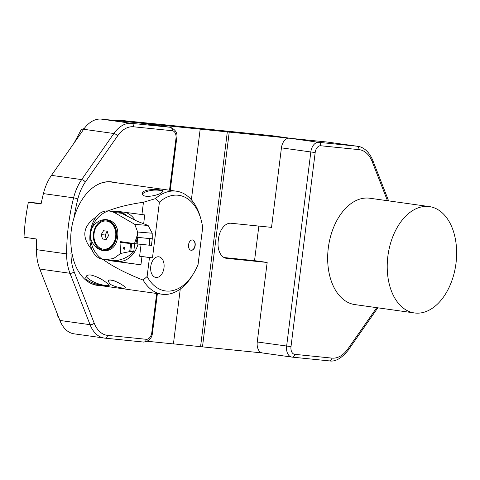 <?xml version="1.0" encoding="UTF-8"?>
<svg xmlns="http://www.w3.org/2000/svg" width="480" height="480" viewBox="0 0 480 480"><rect width="100%" height="100%" fill="white"/><g stroke="black" fill="none" stroke-linecap="round" stroke-linejoin="round"><path stroke-width="0.72" d="M147.342 341.274L173.43 343.926L180.264 289.038M191.388 199.758L200.178 129.15L138.522 122.892L119.466 120.216L113.754 120.378M271.53 227.364L231.054 223.254A16.548 10.548 -82 0 0 218.508 238.608L218.226 240.876A16.548 10.548 -82 0 0 226.422 258.33A16.548 10.548 -82 0 0 226.68 258.36L267.156 262.47M291.402 138.42A33.306 21.228 98 0 0 290.892 138.36L200.178 129.15M173.436 343.854L202.482 346.872L229.236 132.096M202.482 346.872L262.494 352.968M58.584 317.112L57.96 316.68L56.562 311.934M74.178 142.896L81.258 129.624L84.234 128.532M291.15 138.384L271.83 135.684L119.466 120.216M262.572 352.974A10.41 6.636 -82 0 1 262.41 352.956A10.41 6.636 -82 0 1 257.256 341.976L267.168 262.416L254.538 260.646L224.058 257.538M227.328 131.832L200.574 346.608M104.922 338.142L143.514 342.06A3.12 2.406 -84.2 0 0 143.586 342.072L104.85 338.136A3.12 2.406 -84.2 0 1 104.778 338.13A33.306 21.228 -82 0 1 104.268 338.07L74.088 333.828A33.306 21.228 -82 0 1 59.886 320.448L39.804 269.046A41.628 26.538 -82 0 1 36.438 249.648L66.612 253.884A150.906 96.192 -82 0 1 73.596 197.838L43.416 193.602A150.906 96.192 98 0 0 41.082 203.97L41.07 204.018A150.906 96.192 -82 0 1 41.082 203.97L28.368 202.236A150.906 96.192 98 0 0 24.006 237.24L36.714 239.022A150.906 96.192 98 0 0 36.708 239.076A150.906 96.192 98 0 0 36.438 249.648M43.416 193.602A41.628 26.538 -82 0 1 51.474 175.362L83.7 129.276A33.306 21.228 -82 0 1 101.358 119.118L140.088 123.048A10.41 6.636 -82 0 1 140.25 123.066A10.41 6.636 -82 0 1 140.412 123.096M41.07 204.018L28.368 202.236M169.53 190.224L175.986 138.414A7.284 4.644 98 0 0 172.266 130.716L133.53 126.786A30.18 19.236 98 0 0 117.528 135.996L85.302 182.082A38.508 24.546 98 0 0 77.85 198.954A147.786 94.2 98 0 0 73.926 218.142A52.248 33.3 -82 0 1 111.882 181.902A52.248 33.3 -82 0 1 114.882 182.55M100.41 285.588A52.248 33.3 -82 0 1 97.35 285.378A52.248 33.3 -82 0 1 71.136 246.96A147.786 94.2 98 0 0 71.016 253.836A38.508 24.546 98 0 0 74.13 271.782L94.212 323.178A30.18 19.236 98 0 0 107.55 335.364L146.286 339.3A7.284 4.644 98 0 0 151.806 332.538L156.672 293.484M99.618 285.474A52.248 33.3 -82 0 1 96.954 285.318M111.48 181.854A52.248 33.3 -82 0 1 114.084 182.436M73.926 218.142C70.998 227.658 70.068 237.264 71.136 246.96M28.374 202.182L41.178 203.484M24.006 237.24L36.714 239.022M414.462 312.954L354.906 304.596A53.7 34.23 -82 0 1 328.47 246.654A53.7 34.23 -82 0 1 369.84 198.234L429.396 206.598A53.7 34.23 -82 0 1 456 263.232A53.7 34.23 -82 0 1 414.462 312.954A53.7 34.23 -82 0 1 387.858 256.314A53.7 34.23 -82 0 1 429.396 206.598M270.18 227.226L271.524 227.412L281.436 147.852A10.41 6.636 -82 0 1 289.326 138.198L318.708 142.326L356.922 146.202L327.54 142.08L289.326 138.198M327.54 142.08A33.306 21.228 -82 0 1 328.056 142.14L357.438 146.268A33.306 21.228 -82 0 0 356.922 146.202A3.12 2.406 -84.2 0 1 358.92 149.634L320.7 145.758A7.284 4.644 98 0 0 315.18 152.514L291 346.638A7.284 4.644 98 0 0 294.72 354.336L331.908 358.11A30.18 19.236 98 0 0 347.904 348.906L376.746 307.662M254.538 260.646L258.846 226.074M113.304 211.392A24.978 19.242 95.8 0 1 117.06 211.254M118.218 211.398A24.978 19.242 95.8 0 1 126.906 215.976M119.484 259.914A24.978 19.242 95.8 0 1 112.2 260.97A24.978 19.242 95.8 0 1 108.39 260.064M155.922 277.458A10.428 6.648 98 0 0 163.986 267.81A10.428 6.648 -82 0 1 155.922 277.464A10.428 6.648 -82 0 1 150.792 266.214A10.428 6.648 -82 0 1 158.826 256.812A10.428 6.648 -82 0 1 163.992 267.81A10.428 6.648 98 0 0 158.82 256.812M195.174 245.46A5.22 3.324 -82 0 1 191.142 250.29A5.22 3.324 -82 0 1 188.568 244.662A5.22 3.324 -82 0 1 192.594 239.958A5.22 3.324 -82 0 1 195.174 245.46M191.034 250.278A5.22 3.324 98 0 0 194.964 245.43A5.22 3.324 98 0 0 192.486 239.946M161.346 192.894C156.366 196.062 142.458 198.252 142.476 193.836C141.18 188.328 163.548 188.898 163.158 191.232L161.346 192.894M163.026 191.652A10.428 3.006 -6.4 0 0 159.552 190.344A10.428 3.006 -6.4 0 0 159.462 190.332A28.098 28.098 0 0 0 145.848 191.868A10.428 3.006 -6.4 0 0 142.566 194.226M193.554 273.516L192.36 275.478A52.026 33.162 -82 0 1 162.024 294.234A52.026 33.162 -82 0 1 143.1 280.074L147.114 276.504A48.276 30.774 98 0 0 193.554 273.516A48.276 30.774 98 0 0 198.072 264.456L202.674 227.52A48.276 30.774 98 0 0 201.096 219.798A48.276 30.774 98 0 0 159.414 202.116L155.436 198.654L143.466 202.242C129.264 204.294 117.42 207.198 107.934 210.954M83.484 277.962A52.026 33.162 98 0 0 97.062 285.114L162.024 294.234M155.436 198.654A52.026 33.162 -82 0 1 176.49 191.202L111.534 182.076A52.026 33.162 98 0 0 96.504 185.214M71.598 228.048A52.026 33.162 98 0 0 70.734 237.006M96.948 216.42C82.476 225.942 80.958 237.198 92.382 250.194M102.918 259.386C112.95 266.622 126.342 273.516 143.1 280.074M176.49 191.202A52.026 33.162 -82 0 1 200.484 217.59L201.096 219.798M110.022 284.022L108.306 281.382C108.594 276.384 126.156 286.344 125.334 287.808C125.67 288.984 114.09 287.082 110.022 284.022M107.424 283.524L109.302 285.792C109.434 287.676 82.926 282.552 86.01 276.66C86.604 275.286 88.32 274.752 91.17 275.052C97.542 276.81 102.966 279.636 107.424 283.524M147.114 276.504L149.478 257.55L152.472 257.856L159.414 202.116M143.466 202.242L141.93 214.56L116.838 211.23L112.014 211.26M152.472 257.856L139.614 256.218L149.478 257.55M141.966 256.554L140.94 264.81L111.354 260.874L107.358 259.962M125.16 212.328A24.978 19.242 95.8 0 1 135.09 220.164M138.054 244.092A24.978 19.242 95.8 0 1 117.432 261.498A24.978 19.242 95.8 0 1 116.868 261.432M117.15 261.474L140.94 264.81M139.614 256.218L141.084 244.392M143.664 223.698L144.756 214.92L141.93 214.56M109.122 285.186A12.51 3.234 20.8 0 1 105.204 285.378A36.426 36.426 0 0 1 89.256 279.33A12.51 3.234 20.8 0 1 86.316 276.12M114.258 280.788L110.454 280.05M149.556 245.196L151.452 245.382L152.268 238.818L138.054 237.396L137.472 234.564L134.484 243.6L120.648 241.632L119.976 242.376L120.708 253.446L113.568 258.546L104.994 259.722L102.042 259.158C95.124 254.142 91.278 247.044 90.51 237.87L90.648 233.154L91.668 228.576C100.626 212.976 120.414 218.988 117.588 237.066C115.806 255.132 95.28 255.15 90.51 237.87M136.446 238.272L136.764 237.252L149.562 238.572L149.556 245.232L134.484 243.6L135.81 243.828L137.37 237.36L149.562 238.572L149.382 245.22M152.268 238.818L152.208 233.226L137.664 232.014L137.472 234.564M137.664 232.014L134.784 224.352L148.11 225.462L137.442 221.364L121.614 213.27A24.456 18.84 -84.2 0 0 116.334 211.698L108.048 210.948C100.134 213.99 94.668 219.864 91.668 228.576M109.662 211.02L114.42 212.544L134.784 224.352M131.796 243.216L130.758 251.382L120.708 253.446M124.05 247.338C125.022 247.938 125.04 248.64 124.104 249.438L123.036 248.304L124.05 247.338M116.496 236.748A15.09 11.622 95.8 0 1 103.116 250.104A15.09 11.622 95.8 0 1 93.468 233.514A15.09 11.622 95.8 0 1 106.848 220.158A15.09 11.622 95.8 0 1 116.496 236.748M103.434 249.198L104.16 249.276A14.154 10.902 -84.2 0 0 116.388 236.706A14.154 10.902 -84.2 0 0 107.022 221.112L106.296 221.034A14.154 10.902 95.8 0 1 115.662 236.634A14.154 10.902 95.8 0 1 103.434 249.198A14.154 10.902 95.8 0 1 94.02 234.018A14.154 10.902 95.8 0 1 106.296 221.034M152.208 233.226L148.11 225.462M130.758 251.382L133.734 251.682L134.688 244.002L130.68 243.588L130.992 243.102M133.734 251.682L133.656 251.754A39.546 30.462 95.8 0 1 111.732 260.406L104.994 259.722M134.796 243.654L134.688 244.002M108.048 210.948C87.996 209.748 82.41 254.676 102.042 259.158M106.362 239.214L105.09 235.002L107.262 231.42M101.196 234.606L103.548 230.73L107.214 231.246L108.534 235.632L106.182 239.508L102.516 238.992L101.196 234.606L105.09 235.002M102.516 238.992L106.266 239.37M136.764 237.252L137.37 237.36M149.382 245.202L135.81 243.828M290.892 138.36L271.83 135.684M226.17 258.288L226.68 258.36M59.886 320.448L90.066 324.684L69.984 273.282L39.804 269.046M101.358 119.118L131.532 123.354L170.268 127.284L140.088 123.048M51.474 175.362L81.654 179.604L113.874 133.512L83.7 129.276M117.528 135.996A3.12 1.5 -145 0 0 113.874 133.512A33.306 21.228 -82 0 1 131.532 123.354A3.12 2.406 -84.2 0 1 133.53 126.786M107.55 335.364A3.12 2.406 -84.2 0 1 104.85 338.136L104.268 338.07A33.306 21.228 -82 0 1 90.066 324.684A3.12 1.59 -21.3 0 0 94.212 323.178M74.13 271.782A3.12 1.59 -21.3 0 1 69.984 273.282A41.628 26.538 -82 0 1 66.612 253.884A3.12 0.51 0.2 0 0 71.016 253.836M77.85 198.954A3.12 0.39 -166 0 0 73.596 197.838A41.628 26.538 -82 0 1 81.654 179.604A3.12 1.5 -145 0 1 85.302 182.082M172.266 130.716A3.12 2.406 -84.2 0 0 170.268 127.284A10.41 6.636 -82 0 1 170.43 127.308L140.25 123.066M157.38 293.586L152.52 332.592L151.806 332.538M175.986 138.414L176.7 138.468L170.244 190.32M152.52 332.592C152.004 338.196 149.022 341.352 143.586 342.072A3.12 2.406 -84.2 0 0 146.286 339.3M387.45 200.706L372.258 161.82A30.18 19.236 98 0 0 358.92 149.634M331.908 358.11A3.12 2.406 -84.2 0 1 329.208 360.882A3.12 2.406 -84.2 0 1 329.136 360.876L292.098 357.114M347.904 348.906A3.12 1.5 35 0 1 348.084 350.358C341.406 358.488 335.118 361.992 329.208 360.882L292.026 357.108A3.12 2.406 -84.2 0 1 291.954 357.102A10.41 6.636 -82 0 1 291.792 357.078A10.41 6.636 -82 0 1 286.638 346.104L310.818 151.98L281.436 147.852M257.256 341.976L291 346.638M315.18 152.514L310.818 151.98A10.41 6.636 -82 0 1 318.708 142.326A3.12 2.406 95.8 0 1 320.7 145.758M262.41 352.956L292.026 357.108A3.12 2.406 -84.2 0 0 294.72 354.336M372.258 161.82A3.12 1.59 -21.3 0 0 372.78 160.35C368.706 150.402 362.082 146.67 357.438 146.268M129.69 251.496L130.68 243.588L119.976 242.376M114.42 212.544L121.614 213.27M137.394 237.36L137.214 244.008M176.7 138.468C177.84 133.428 175.752 129.708 170.43 127.308M377.832 307.812L348.084 350.358M388.614 200.868L372.78 160.35M112.2 260.97L117.432 261.498"/></g></svg>
